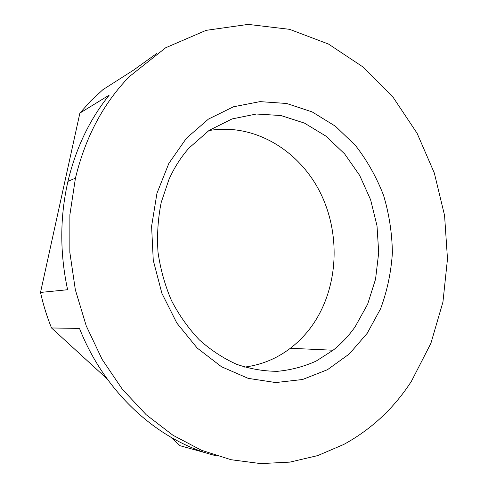 <?xml version="1.0" encoding="UTF-8"?>
<svg xmlns="http://www.w3.org/2000/svg" width="488" height="488" viewBox="0 0 488 488"><rect width="100%" height="100%" fill="white"/><g stroke="black" fill="none" stroke-linecap="round" stroke-linejoin="round"><path stroke-width="0.73" d="M208.821 130.589C253.577 122.756 298.711 149.81 320.03 192.174C341.386 234.612 338.404 289.128 311.551 326.429C305.47 334.805 298.394 342.088 290.336 348.273C276.787 358.601 261.544 364.878 244.61 367.104M189.057 147.998C180.938 157.136 174.234 167.652 168.933 179.541L161.211 202.422C157.947 218.648 156.874 235.234 158.002 252.168C160.393 268.998 164.883 285.12 171.465 300.535C179.139 315.248 188.417 328.339 199.287 339.819C210.883 350.158 223.333 358.326 236.649 364.31C250.216 368.971 263.849 371.301 277.544 371.307C291.055 370.02 303.926 366.61 316.163 361.077L333.09 350.238C341.502 343.564 348.865 335.72 355.179 326.704L367.647 304.189L375.559 279.148L378.7 252.662L377.01 225.828L370.593 199.726L359.668 175.399L344.626 153.891L325.99 136.158L304.463 123.11L280.911 115.528L256.359 114.015L232.001 118.95L209.126 130.387L189.057 147.998M107.147 378.914L51.521 327.966C46.891 316.486 43.225 304.646 40.516 292.44L79.886 113.094L90.951 100.742L102.889 89.682L133.706 70.01L156.52 53.637M207.925 453.462L180.109 445.733L170.794 437.205M186.44 138.214L168.866 163.37L156.953 193.285L151.597 226.267L153.262 260.305L161.876 293.27L176.869 323.111L197.195 348.054L221.491 366.744L248.191 378.359L275.72 382.561L302.578 379.505L327.46 369.709L349.28 353.977L367.19 333.304L380.579 308.788C387.185 290.94 391.12 272.292 392.382 252.857C392.096 233.313 389.168 214.177 383.592 195.45C376.571 177.284 367.238 160.68 355.593 145.631L335.476 126.264L312.198 111.929L286.663 103.48L259.988 101.626L233.441 106.793L208.437 119.096L186.44 138.214M79.886 113.094L109.251 95.093C89.688 119.347 75.927 148.102 67.954 181.365C59.859 216.867 59.743 252.985 67.612 289.726L40.516 292.44M51.521 327.966L79.495 328.424C105.609 394.621 160.204 442.427 216.873 455.951M129.351 76.598C103.303 103.425 85.333 137.281 75.439 178.163L69.888 214.75L69.839 252.381L75.347 289.823L86.236 325.868L102.102 359.351L122.348 389.259L146.229 414.757L172.892 435.217L201.452 450.259L231.019 459.714L260.744 463.6L289.878 462.118L317.731 455.597L343.753 444.458C371.508 429.251 394.09 408.145 411.5 381.134L430.886 343.345L442.933 302.084L447.484 258.939L444.568 215.44L434.338 173.063L417.087 133.261L393.249 97.502L363.438 67.271L328.497 44.06L289.573 29.329L248.154 24.4L206.107 30.348L165.67 47.769L129.351 76.598M290.336 348.273L333.09 350.238M67.954 181.365L75.439 178.163"/></g></svg>
